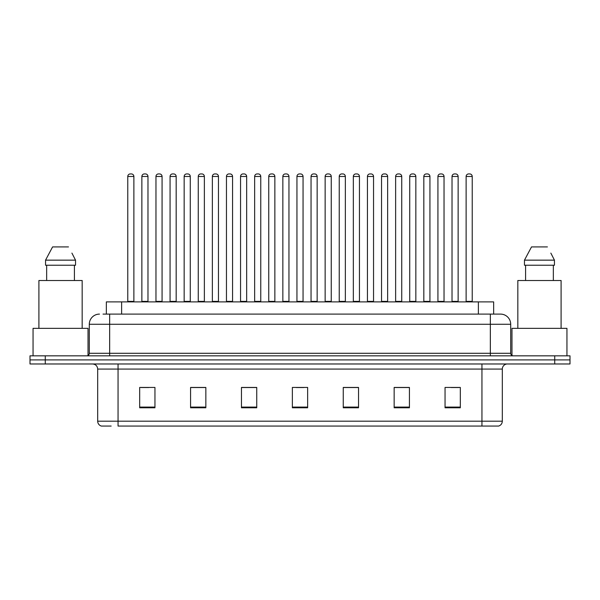 <?xml version="1.0" encoding="UTF-8"?>
<svg xmlns="http://www.w3.org/2000/svg" width="600" height="600" viewBox="0 0 600 600"><rect width="100%" height="100%" fill="white"/><g stroke="black" fill="none" stroke-linecap="round" stroke-linejoin="round"><path stroke-width="0.9" d="M106.35 314.1L106.35 301.882L493.65 301.882L493.65 314.1M111.165 426.067L101.61 426.067M502.312 421.185C502.17 423.623 500.947 425.25 498.645 426.067L481.95 426.067L481.95 421.185L502.312 421.185L502.312 369.067A5.093 5.093 0 0 1 507.397 363.975M101.355 426.067A5.093 5.093 0 0 1 97.688 421.185L97.688 369.067C97.387 365.978 95.692 364.275 92.602 363.975M45.27 355.83L570 355.83L570 359.903L30 359.903L30 363.975L45.27 363.975L45.27 359.903L30 359.903L30 355.83L45.27 355.83L45.27 359.903L570 359.903L570 363.975L45.27 363.975M460.32 407.798L460.32 387.435L445.05 387.435L445.05 407.798L460.32 407.798M409.425 407.798L409.425 387.435L394.155 387.435L394.155 407.798L409.425 407.798M358.53 407.798L358.53 387.435L343.26 387.435L343.26 407.798L358.53 407.798M154.95 407.798L154.95 387.435L139.68 387.435L139.68 407.798L154.95 407.798M205.845 407.798L205.845 387.435L190.575 387.435L190.575 407.798L205.845 407.798M256.74 407.798L256.74 387.435L241.47 387.435L241.47 407.798L256.74 407.798M307.635 407.798L307.635 387.435L292.365 387.435L292.365 407.798L307.635 407.798M481.95 426.067L118.05 426.067L118.05 421.185L481.95 421.185L481.95 369.067L97.688 369.067M408.967 387.54L402.502 387.54M394.868 387.54L409.425 387.54M451.26 387.54L458.895 387.54M253.89 387.54L247.425 387.54M190.575 387.54L205.132 387.54M197.498 387.54L191.032 387.54M141.105 387.54L148.74 387.54M352.575 387.54L346.11 387.54M296.183 387.54L303.817 387.54M256.74 387.54L241.47 387.54M358.53 387.54L343.26 387.54M103.267 314.1L496.965 314.1M103.035 314.1L109.65 314.1L109.65 324.278L89.295 324.278L89.295 353.288A2.542 2.542 0 0 1 86.745 355.83M99.472 314.1A10.178 10.178 0 0 0 89.295 324.278M500.528 314.1A10.178 10.178 0 0 1 510.705 324.278L490.35 324.278L490.35 314.1L500.37 314.1M510.705 324.278L510.705 353.288C510.84 354.817 511.695 355.665 513.255 355.83M133.875 176.475L127.77 176.475A2.542 2.542 0 0 1 130.312 173.933L131.333 173.933A2.542 2.542 0 0 1 133.875 176.475L133.875 301.373A0.51 0.51 0 0 0 134.385 301.882M127.77 176.475L127.77 301.373A0.51 0.51 0 0 1 127.26 301.882M131.333 173.933L130.312 173.933M141.87 176.475A2.542 2.542 0 0 1 144.413 173.933L145.433 173.933A2.542 2.542 0 0 1 147.975 176.475L141.87 176.475L141.87 301.373A0.51 0.51 0 0 1 141.36 301.882M147.975 176.475L147.975 301.373A0.51 0.51 0 0 0 148.485 301.882M145.433 173.933L144.413 173.933M162.075 176.475L155.962 176.475A2.542 2.542 0 0 1 158.512 173.933L159.525 173.933A2.542 2.542 0 0 1 162.075 176.475L162.075 301.373A0.51 0.51 0 0 0 162.585 301.882M155.962 176.475L155.962 301.373A0.51 0.51 0 0 1 155.46 301.882M159.525 173.933L158.512 173.933M190.267 176.475L184.163 176.475A2.542 2.542 0 0 1 186.705 173.933L187.725 173.933A2.542 2.542 0 0 1 190.267 176.475L190.267 301.373A0.51 0.51 0 0 0 190.778 301.882M184.163 176.475L184.163 301.373A0.51 0.51 0 0 1 183.653 301.882M187.725 173.933L186.705 173.933M218.468 176.475L212.355 176.475A2.542 2.542 0 0 1 214.905 173.933L215.917 173.933A2.542 2.542 0 0 1 218.468 176.475L218.468 301.373A0.51 0.51 0 0 0 218.978 301.882M212.355 176.475L212.355 301.373A0.51 0.51 0 0 1 211.853 301.882M215.917 173.933L214.905 173.933M246.66 176.475L240.555 176.475A2.542 2.542 0 0 1 243.097 173.933L244.118 173.933A2.542 2.542 0 0 1 246.66 176.475L246.66 301.373A0.51 0.51 0 0 0 247.17 301.882M240.555 176.475L240.555 301.373A0.51 0.51 0 0 1 240.045 301.882M244.118 173.933L243.097 173.933M170.062 176.475A2.542 2.542 0 0 1 172.613 173.933L173.625 173.933A2.542 2.542 0 0 1 176.175 176.475L170.062 176.475L170.062 301.373A0.51 0.51 0 0 1 169.553 301.882M176.175 176.475L176.175 301.373A0.51 0.51 0 0 0 176.678 301.882M173.625 173.933L172.613 173.933M198.263 176.475A2.542 2.542 0 0 1 200.805 173.933L201.825 173.933A2.542 2.542 0 0 1 204.368 176.475L198.263 176.475L198.263 301.373A0.51 0.51 0 0 1 197.752 301.882M204.368 176.475L204.368 301.373A0.51 0.51 0 0 0 204.877 301.882M201.825 173.933L200.805 173.933M226.455 176.475A2.542 2.542 0 0 1 228.998 173.933L230.017 173.933A2.542 2.542 0 0 1 232.56 176.475L226.455 176.475L226.455 301.373A0.51 0.51 0 0 1 225.945 301.882M232.56 176.475L232.56 301.373A0.51 0.51 0 0 0 233.07 301.882M230.017 173.933L228.998 173.933M88.02 355.493L88.02 328.35L33.053 328.35L33.053 355.83M82.17 328.35L82.17 280.507L38.91 280.507L38.91 328.35M72.315 253.86L75.532 260.153L45.547 260.153L52.59 246.915L45.547 260.153L45.547 265.237L75.532 265.237L75.532 260.153L75.532 265.237M75.532 260.153L71.91 253.095M46.657 265.237L46.657 280.507M74.415 280.507L74.415 265.237M68.483 246.915L52.59 246.915M566.947 355.83L566.947 328.35L511.98 328.35L511.98 355.493M561.09 328.35L561.09 280.507L517.83 280.507L517.83 328.35M551.243 253.86L554.452 260.153L524.467 260.153L531.518 246.915L524.467 260.153L524.467 265.237L554.452 265.237L554.452 260.153L554.452 265.237M554.452 260.153L550.838 253.095M525.585 265.237L525.585 280.507M553.342 280.507L553.342 265.237M547.41 246.915L531.518 246.915M274.86 176.475L268.748 176.475A2.542 2.542 0 0 1 271.298 173.933L272.31 173.933A2.542 2.542 0 0 1 274.86 176.475L274.86 301.373A0.51 0.51 0 0 0 275.37 301.882M268.748 176.475L268.748 301.373A0.51 0.51 0 0 1 268.245 301.882M272.31 173.933L271.298 173.933M303.053 176.475L296.947 176.475A2.542 2.542 0 0 1 299.49 173.933L300.51 173.933A2.542 2.542 0 0 1 303.053 176.475L303.053 301.373A0.51 0.51 0 0 0 303.562 301.882M296.947 176.475L296.947 301.373A0.51 0.51 0 0 1 296.438 301.882M300.51 173.933L299.49 173.933M331.252 176.475L325.14 176.475A2.542 2.542 0 0 1 327.69 173.933L328.702 173.933A2.542 2.542 0 0 1 331.252 176.475L331.252 301.373A0.51 0.51 0 0 0 331.755 301.882M325.14 176.475L325.14 301.373A0.51 0.51 0 0 1 324.63 301.882M328.702 173.933L327.69 173.933M254.655 176.475A2.542 2.542 0 0 1 257.197 173.933L258.218 173.933A2.542 2.542 0 0 1 260.76 176.475L254.655 176.475L254.655 301.373A0.51 0.51 0 0 1 254.145 301.882M260.76 176.475L260.76 301.373A0.51 0.51 0 0 0 261.27 301.882M258.218 173.933L257.197 173.933M282.847 176.475A2.542 2.542 0 0 1 285.39 173.933L286.41 173.933A2.542 2.542 0 0 1 288.952 176.475L282.847 176.475L282.847 301.373A0.51 0.51 0 0 1 282.337 301.882M288.952 176.475L288.952 301.373A0.51 0.51 0 0 0 289.462 301.882M286.41 173.933L285.39 173.933M311.048 176.475A2.542 2.542 0 0 1 313.59 173.933L314.61 173.933A2.542 2.542 0 0 1 317.153 176.475L311.048 176.475L311.048 301.373A0.51 0.51 0 0 1 310.538 301.882M317.153 176.475L317.153 301.373A0.51 0.51 0 0 0 317.663 301.882M314.61 173.933L313.59 173.933M359.445 176.475L353.34 176.475A2.542 2.542 0 0 1 355.882 173.933L356.903 173.933A2.542 2.542 0 0 1 359.445 176.475L359.445 301.373A0.51 0.51 0 0 0 359.955 301.882M353.34 176.475L353.34 301.373A0.51 0.51 0 0 1 352.83 301.882M356.903 173.933L355.882 173.933M387.645 176.475L381.532 176.475A2.542 2.542 0 0 1 384.082 173.933L385.095 173.933A2.542 2.542 0 0 1 387.645 176.475L387.645 301.373A0.51 0.51 0 0 0 388.147 301.882M381.532 176.475L381.532 301.373A0.51 0.51 0 0 1 381.022 301.882M385.095 173.933L384.082 173.933M415.838 176.475L409.732 176.475A2.542 2.542 0 0 1 412.275 173.933L413.295 173.933A2.542 2.542 0 0 1 415.838 176.475L415.838 301.373A0.51 0.51 0 0 0 416.347 301.882M409.732 176.475L409.732 301.373A0.51 0.51 0 0 1 409.222 301.882M413.295 173.933L412.275 173.933M444.037 176.475L437.925 176.475A2.542 2.542 0 0 1 440.475 173.933L441.487 173.933A2.542 2.542 0 0 1 444.037 176.475L444.037 301.373A0.51 0.51 0 0 0 444.54 301.882M437.925 176.475L437.925 301.373A0.51 0.51 0 0 1 437.415 301.882M441.487 173.933L440.475 173.933M472.23 176.475L466.125 176.475A2.542 2.542 0 0 1 468.668 173.933L469.688 173.933A2.542 2.542 0 0 1 472.23 176.475L472.23 301.373A0.51 0.51 0 0 0 472.74 301.882M466.125 176.475L466.125 301.373A0.51 0.51 0 0 1 465.615 301.882M469.688 173.933L468.668 173.933M339.24 176.475A2.542 2.542 0 0 1 341.782 173.933L342.803 173.933A2.542 2.542 0 0 1 345.345 176.475L339.24 176.475L339.24 301.373A0.51 0.51 0 0 1 338.73 301.882M345.345 176.475L345.345 301.373A0.51 0.51 0 0 0 345.855 301.882M342.803 173.933L341.782 173.933M367.44 176.475A2.542 2.542 0 0 1 369.983 173.933L371.002 173.933A2.542 2.542 0 0 1 373.545 176.475L367.44 176.475L367.44 301.373A0.51 0.51 0 0 1 366.93 301.882M373.545 176.475L373.545 301.373A0.51 0.51 0 0 0 374.055 301.882M371.002 173.933L369.983 173.933M395.632 176.475A2.542 2.542 0 0 1 398.175 173.933L399.195 173.933A2.542 2.542 0 0 1 401.737 176.475L395.632 176.475L395.632 301.373A0.51 0.51 0 0 1 395.123 301.882M401.737 176.475L401.737 301.373A0.51 0.51 0 0 0 402.248 301.882M399.195 173.933L398.175 173.933M423.825 176.475A2.542 2.542 0 0 1 426.375 173.933L427.388 173.933A2.542 2.542 0 0 1 429.938 176.475L423.825 176.475L423.825 301.373A0.51 0.51 0 0 1 423.322 301.882M429.938 176.475L429.938 301.373A0.51 0.51 0 0 0 430.447 301.882M427.388 173.933L426.375 173.933M452.025 176.475A2.542 2.542 0 0 1 454.567 173.933L455.588 173.933A2.542 2.542 0 0 1 458.13 176.475L452.025 176.475L452.025 301.373A0.51 0.51 0 0 1 451.515 301.882M458.13 176.475L458.13 301.373A0.51 0.51 0 0 0 458.64 301.882M455.588 173.933L454.567 173.933M121.62 314.1L121.62 301.882M478.38 314.1L478.38 301.882M481.95 363.975L481.95 369.067L502.312 369.067M97.688 421.185L118.05 421.185L118.05 363.975M554.73 363.975L554.73 355.83M307.635 407.092L292.365 407.092M256.74 407.092L241.47 407.092M205.845 407.092L190.575 407.092M154.95 407.092L139.68 407.092M358.53 407.092L343.26 407.092M409.425 407.092L394.155 407.092M460.32 407.092L445.05 407.092M109.65 355.83L109.65 353.288L510.705 353.288M89.295 353.288L109.65 353.288L109.65 324.278L490.35 324.278L490.35 355.83M127.77 301.373L133.875 301.373M141.87 301.373L147.975 301.373M155.962 301.373L162.075 301.373M184.163 301.373L190.267 301.373M212.355 301.373L218.468 301.373M240.555 301.373L246.66 301.373M170.062 301.373L176.175 301.373M198.263 301.373L204.368 301.373M226.455 301.373L232.56 301.373M268.748 301.373L274.86 301.373M296.947 301.373L303.053 301.373M325.14 301.373L331.252 301.373M254.655 301.373L260.76 301.373M282.847 301.373L288.952 301.373M311.048 301.373L317.153 301.373M353.34 301.373L359.445 301.373M381.532 301.373L387.645 301.373M409.732 301.373L415.838 301.373M437.925 301.373L444.037 301.373M466.125 301.373L472.23 301.373M339.24 301.373L345.345 301.373M367.44 301.373L373.545 301.373M395.632 301.373L401.737 301.373M423.825 301.373L429.938 301.373M452.025 301.373L458.13 301.373"/></g></svg>
